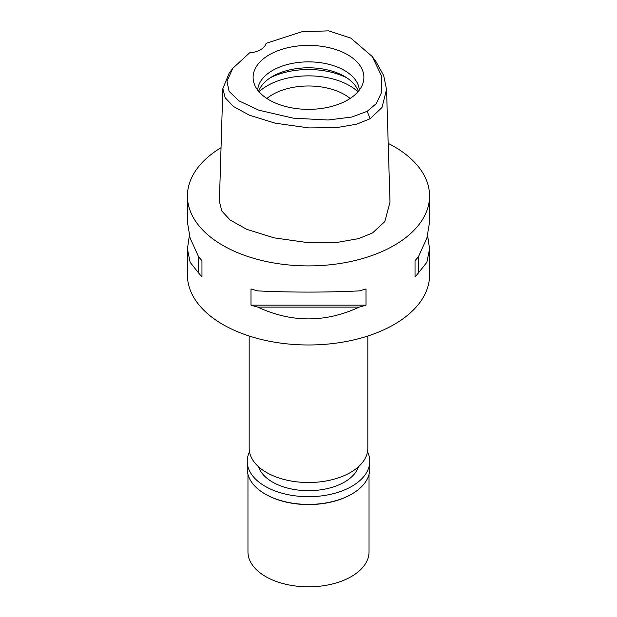 <?xml version="1.0" encoding="UTF-8"?>
<svg xmlns="http://www.w3.org/2000/svg" width="617" height="617" viewBox="0 0 617 617"><rect width="100%" height="100%" fill="white"/><g stroke="black" fill="none" stroke-linecap="round" stroke-linejoin="round"><path stroke-width="0.93" d="M249.561 52.869A19.374 11.183 0 0 0 266.043 43.352L301.836 31.768L328.583 30.85L350.764 38.077L372.182 56.471L381.476 75.814L381.776 92.01L376.277 103.61L367.238 111.291L351.806 117.037L328.013 120.006L293.206 118.155L258.909 110.212L239.057 100.91L229.1 91.37L226.971 81.321L232.802 68.31L249.561 52.869M347.664 99.993A55.391 31.976 0 0 0 362.889 83.442A55.391 31.976 0 0 0 334.468 49.129A55.391 31.976 0 0 0 269.336 54.766A55.391 31.976 0 0 0 254.111 83.442A55.391 31.976 0 0 0 292.273 107.952A55.391 31.976 0 0 0 347.664 99.993M372.182 56.471L375.869 61.407L383.681 75.529L386.55 89.496L381.969 107.512L370.077 118.78L356.572 124.202L336.311 127.673L308.878 127.912L275.267 123.199L249.368 115.202L233.457 106.486L225.19 97.779L222.845 88.663L229.123 73.246M222.845 88.663L219.39 201.404L221.796 210.983L230.064 219.976L246.754 229.339L274.064 237.846L307.698 242.612L337.46 242.358L358.593 238.632L372.521 232.964L384.823 221.58L389.998 202.237L386.55 89.496M388.201 143.383A121.071 69.898 180 0 1 429.571 196.005A121.071 69.898 180 0 1 394.109 245.427A121.071 69.898 180 0 1 262.171 260.582A121.071 69.898 180 0 1 187.429 196.005A121.071 69.898 180 0 1 221.04 147.671M189.365 235.54L187.429 248.898L187.429 275.082A121.071 69.898 0 0 0 262.171 339.659A121.071 69.898 0 0 0 394.109 324.511A121.071 69.898 0 0 0 429.571 275.082L429.571 248.898L427.635 235.54M415.04 276.848L415.04 260.636L415.04 276.848A121.071 69.898 180 0 0 418.434 272.93L426.887 262.271L429.571 248.898M415.04 260.636A121.071 69.898 0 0 0 418.434 256.718L426.887 238.093L429.571 222.189L429.571 196.005M187.429 196.005L187.429 222.189L190.113 238.093L198.566 256.718A121.071 69.898 0 0 0 201.96 260.636L201.96 276.848L201.96 260.636M201.96 276.848A121.071 69.898 180 0 1 198.566 272.93L190.113 262.271L187.429 248.898M250.996 305.16L250.996 288.949A121.071 69.898 0 0 0 257.783 290.908C291.594 292.489 325.406 292.489 359.217 290.908A121.071 69.898 0 0 0 366.004 288.949L366.004 305.16A121.071 69.898 180 0 1 359.217 307.119C325.406 322.799 291.594 322.799 257.783 307.119A121.071 69.898 180 0 1 250.996 305.16L366.004 305.16M249.175 336.018L249.175 448.274A59.325 34.251 0 0 0 285.794 479.918A59.325 34.251 0 0 0 350.448 472.491A59.325 34.251 0 0 0 367.825 448.274L367.825 336.018M350.124 98.481A50.849 29.354 0 0 0 272.544 94.578A50.849 29.354 0 0 0 266.876 98.481M259.047 91.786A58.114 33.549 180 0 1 267.408 85.686A58.114 33.549 180 0 1 357.953 91.786M258.662 91.331A50.849 29.354 180 0 1 272.544 76.392A50.849 29.354 180 0 1 323.185 69.042A50.849 29.354 180 0 1 358.338 91.331M359.31 90.113A50.849 29.354 0 0 0 327.072 63.89A50.849 29.354 0 0 0 272.544 70.461A50.849 29.354 0 0 0 257.69 90.113M198.566 256.718L198.566 272.93M257.783 307.119L359.217 307.119M418.434 272.93L418.434 256.718M258.515 466.722A50.849 29.354 0 0 0 293.461 489.366A50.849 29.354 0 0 0 344.456 482.085A50.849 29.354 0 0 0 358.485 466.722M247.965 474.465L247.965 551.876A60.535 34.953 0 0 0 285.332 584.16A60.535 34.953 0 0 0 351.304 576.587A60.535 34.953 0 0 0 369.035 551.876L369.035 474.465M351.304 494.34L351.821 494.04L351.304 494.34A60.535 34.953 180 0 1 265.696 494.34L265.179 494.04A61.26 35.37 0 0 0 351.821 494.04L351.821 494.04A61.26 35.37 0 0 0 369.76 469.036L369.76 461.323A61.26 35.37 180 0 1 351.821 486.335A61.26 35.37 180 0 1 285.054 494.001A61.26 35.37 180 0 1 247.24 461.323A61.26 35.37 180 0 1 249.492 451.814M247.24 461.323L247.24 469.036A61.26 35.37 0 0 0 265.179 494.04M367.508 451.814A61.26 35.37 180 0 1 369.76 461.323M370.077 118.78L367.238 111.291M346.854 77.873A58.114 33.549 0 0 0 270.146 77.873M232.802 68.31L229.115 73.246"/></g></svg>
